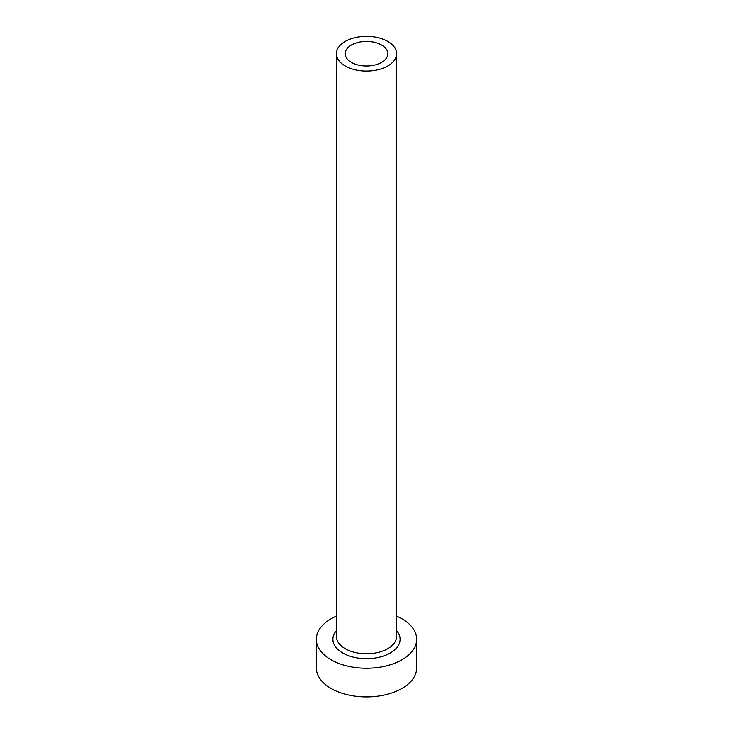 <?xml version="1.0" encoding="UTF-8"?>
<svg xmlns="http://www.w3.org/2000/svg" width="733" height="733" viewBox="0 0 733 733"><rect width="100%" height="100%" fill="white"/><g stroke="black" fill="none" stroke-linecap="round" stroke-linejoin="round"><path stroke-width="1.1" d="M381.572 44.988A21.312 12.305 0 0 0 358.345 42.322A21.312 12.305 0 0 0 345.188 53.692A21.312 12.305 0 0 0 351.428 62.387A21.312 12.305 0 0 0 374.655 65.063A21.312 12.305 0 0 0 387.812 53.692A21.312 12.305 0 0 0 381.572 44.988M345.225 65.979A30.09 17.372 0 0 0 378.017 69.745A30.09 17.372 0 0 0 396.59 53.692A30.09 17.372 0 0 0 387.775 41.405A30.09 17.372 0 0 0 354.983 37.64A30.09 17.372 0 0 0 336.41 53.692A30.09 17.372 0 0 0 345.225 65.979M336.41 616.123A50.156 28.954 0 0 0 316.344 639.286A50.156 28.954 0 0 0 331.032 659.764A50.156 28.954 0 0 0 385.695 666.04A50.156 28.954 0 0 0 416.656 639.286A50.156 28.954 0 0 0 401.968 618.808A50.156 28.954 0 0 0 396.59 616.123M316.344 639.286L316.344 667.946A50.156 28.954 0 0 0 331.032 688.424A50.156 28.954 0 0 0 385.695 694.701A50.156 28.954 0 0 0 416.656 667.946L416.656 639.286M396.59 630.655A33.599 19.397 180 0 1 386.117 655.036A33.599 19.397 180 0 1 342.742 653.002A33.599 19.397 180 0 1 336.41 630.655M336.41 53.692L336.41 636.418A30.09 17.372 0 0 0 345.225 648.705A30.09 17.372 0 0 0 378.017 652.471A30.09 17.372 0 0 0 396.59 636.418L396.59 53.692"/></g></svg>
